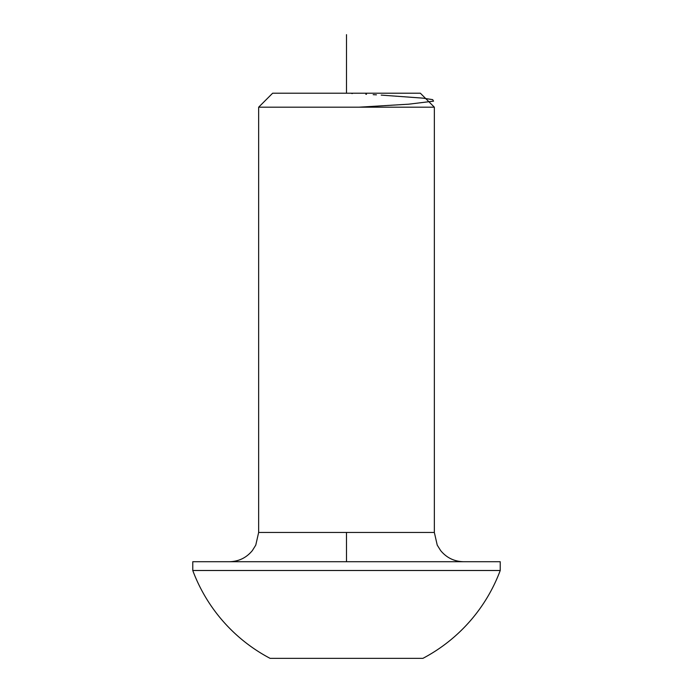 <?xml version="1.0" encoding="UTF-8"?>
<svg xmlns="http://www.w3.org/2000/svg" width="693" height="693" viewBox="0 0 693 693"><rect width="100%" height="100%" fill="white"/><g stroke="black" fill="none" stroke-linecap="round" stroke-linejoin="round"><path stroke-width="1.04" d="M258.654 107.19L434.346 107.19L420.365 93.217L272.635 93.217L258.654 107.19L258.654 532.441L434.346 532.441L437.231 545.114L440.635 550.571C446.595 557.796 454.261 561.512 463.626 561.72M422.912 658.35L270.088 658.35A164.085 164.085 0 0 1 192.767 570.504L500.225 570.504A164.085 164.085 0 0 1 422.912 658.35M500.225 570.504L500.225 561.72L192.775 561.72L192.775 570.504M346.5 34.65L346.491 93.217M351.715 93.494L352.408 93.529M365.817 94.248L366.51 94.283M373.172 94.655L376.446 94.837M381.211 95.106L422.791 98.129L432.675 99.636L433.549 101.152L408.922 104.167L358.957 107.19M346.474 532.441L346.5 561.72M434.346 107.19L434.346 532.441M258.654 532.441L255.769 545.114L252.365 550.571C246.405 557.796 238.739 561.512 229.374 561.72"/></g></svg>
